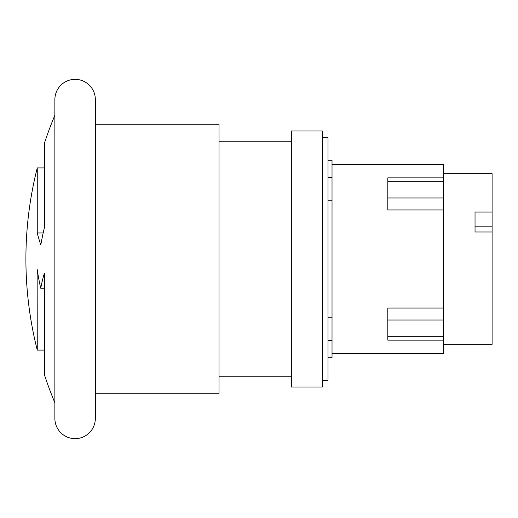 <?xml version="1.0" encoding="UTF-8"?>
<svg xmlns="http://www.w3.org/2000/svg" width="518" height="518" viewBox="0 0 518 518"><rect width="100%" height="100%" fill="white"/><g stroke="black" fill="none" stroke-linecap="round" stroke-linejoin="round"><path stroke-width="0.78" d="M475.032 226.845L492.1 226.845L492.1 231.973L475.032 231.973L475.032 212.063L492.1 212.063L492.1 226.845M443.596 173.666L492.1 173.666L492.1 212.063M492.1 231.973L492.1 344.334L443.596 344.334M443.596 308.035L387.807 308.035L387.807 340.151L443.596 340.151L443.596 209.965L387.807 209.965L387.807 177.849L443.596 177.849L443.596 164.679L332.025 164.679M443.596 209.965L443.596 177.849M332.025 353.321L443.596 353.321L443.596 340.151M327.985 357.808L332.025 357.808L332.025 160.191L327.985 160.191M332.025 200.194L327.985 200.194M327.985 317.806L332.025 317.806M322.325 380.264L327.985 380.264L327.985 137.736L322.325 137.736M322.325 130.996L322.325 387.004L291.336 387.004L291.336 130.996L322.325 130.996M219.03 376.761L291.336 376.761M291.336 141.239L219.03 141.239M95.338 124.268L219.03 124.268L219.03 393.732L95.338 393.732M54.869 115.274A371.005 371.005 0 0 0 44.38 143.363L44.38 227.771A360.683 325.252 180 0 0 40.812 244.839A363.733 217.728 180 0 1 37.251 232.964L37.257 167.916A371.005 371.005 0 0 0 37.257 350.084L37.128 269.276A363.209 324.093 0 0 0 40.708 288.202A359.719 253.14 0 0 1 44.38 273.161L44.38 374.637A371.005 371.005 0 0 0 54.869 402.726M40.708 288.202L44.38 288.202L44.38 350.09L37.257 350.09M37.251 232.964L43.182 232.964M95.338 418.421L95.338 99.579A20.234 20.234 0 0 0 75.104 79.345A20.234 20.234 0 0 0 54.869 99.579L54.869 418.421A20.234 20.234 0 0 0 75.104 438.655A20.234 20.234 0 0 0 95.338 418.421M443.596 336.7L387.807 336.7M443.596 320.027L387.807 320.027M443.596 197.973L387.807 197.973M443.596 181.3L387.807 181.3M332.025 177.706L327.985 177.706M332.025 340.294L327.985 340.294M37.257 167.91L44.38 167.91"/></g></svg>
